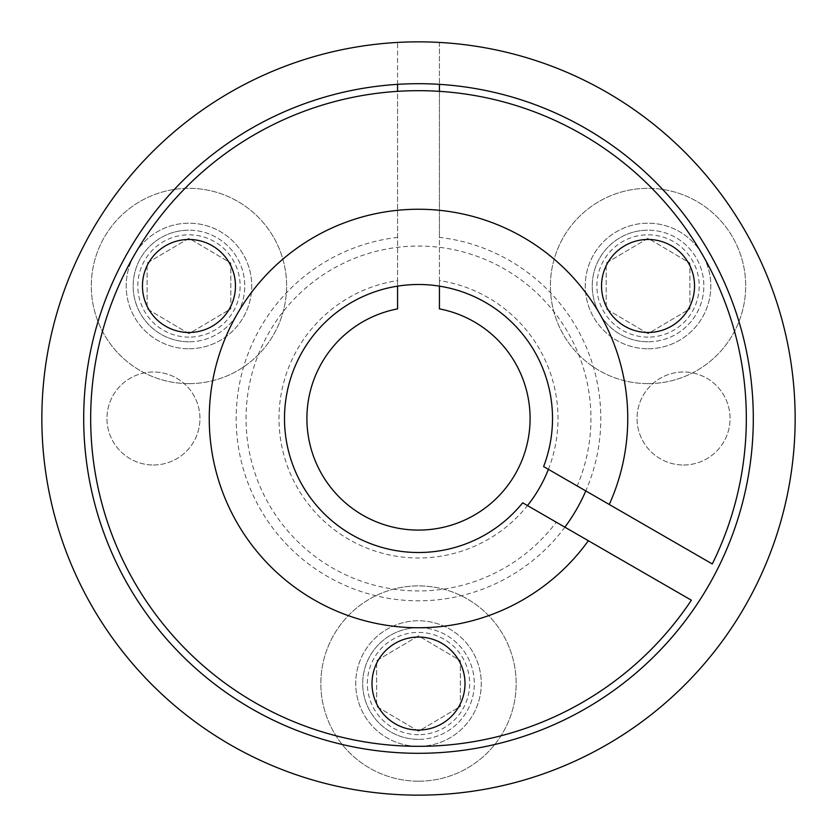 <?xml version="1.0" encoding="UTF-8"?>
<svg xmlns="http://www.w3.org/2000/svg" width="837" height="837" viewBox="0 0 837 837"><rect width="100%" height="100%" fill="white"/><g stroke="black" fill="none" stroke-linecap="round" stroke-linejoin="round"><path stroke-width="0.63" stroke-dasharray="4.18 3.14" d="M418.5 753.3A334.8 334.8 0 0 1 83.7 418.5A334.8 334.8 0 0 1 418.5 83.7A334.8 334.8 0 0 1 753.3 418.5A334.8 334.8 0 0 1 418.5 753.3M418.5 795.15A376.65 376.65 0 0 1 41.85 418.5A376.65 376.65 0 0 1 418.5 41.85A376.65 376.65 0 0 1 795.15 418.5A376.65 376.65 0 0 1 418.5 795.15M522.675 502.807L556.27 522.204A172.432 172.432 0 0 1 265.789 498.59A172.432 172.432 0 0 1 411.511 246.204A172.432 172.432 0 0 1 577.195 485.962L543.6 466.565M577.195 485.962L712.287 563.96A327.822 327.822 0 0 0 411.522 90.752A327.822 327.822 0 0 0 131.168 576.327A327.822 327.822 0 0 0 691.362 600.202L556.27 522.204M588.348 540.723A209.25 209.25 0 0 1 233.889 517.015A209.25 209.25 0 0 1 411.511 209.365A209.25 209.25 0 0 1 609.273 504.481M648.037 239.476A46.495 46.495 0 0 0 601.541 285.972A46.495 46.495 0 0 0 648.037 332.477A46.495 46.495 0 0 0 694.543 285.972A46.495 46.495 0 0 0 648.037 239.476M188.963 239.476A46.495 46.495 0 0 0 142.457 285.972A46.495 46.495 0 0 0 188.963 332.477A46.495 46.495 0 0 0 235.459 285.972A46.495 46.495 0 0 0 188.963 239.476M418.5 637.051A46.495 46.495 0 0 0 372.005 683.547A46.495 46.495 0 0 0 418.5 730.052A46.495 46.495 0 0 0 464.995 683.547A46.495 46.495 0 0 0 418.5 637.051M548.402 469.337A139.497 139.497 0 0 0 439.425 280.583L439.425 237.384A182.32 182.32 0 0 1 585.806 490.932M564.881 527.174A182.32 182.32 0 0 1 260.61 509.66A182.32 182.32 0 0 1 397.575 237.384L397.575 280.583A139.497 139.497 0 0 0 297.69 488.253A139.497 139.497 0 0 0 527.477 505.579M397.575 84.359L397.575 42.436A376.65 376.65 0 0 0 95.857 612.841A376.65 376.65 0 0 0 741.143 612.841A376.65 376.65 0 0 0 439.425 42.436L439.425 84.359M439.425 91.348L439.425 237.384M397.575 237.384L397.575 91.348M683.547 464.995A46.495 46.495 0 0 0 730.052 418.5A46.495 46.495 0 0 0 683.547 372.005A46.495 46.495 0 0 0 637.051 418.5A46.495 46.495 0 0 0 683.547 464.995A46.495 46.495 0 0 0 730.052 418.5A46.495 46.495 0 0 0 683.547 372.005A46.495 46.495 0 0 0 637.051 418.5A46.495 46.495 0 0 0 683.547 464.995M188.963 348.747A62.775 62.775 0 0 0 251.738 285.972A62.775 62.775 0 0 0 188.963 223.197A62.775 62.775 0 0 0 126.188 285.972A62.775 62.775 0 0 0 188.963 348.747A62.775 62.775 0 0 0 251.738 285.972A62.775 62.775 0 0 0 188.963 223.197A62.775 62.775 0 0 0 126.188 285.972A62.775 62.775 0 0 0 188.963 348.747M648.037 348.747A62.775 62.775 0 0 0 710.812 285.972A62.775 62.775 0 0 0 648.037 223.197A62.775 62.775 0 0 0 585.262 285.972A62.775 62.775 0 0 0 648.037 348.747A62.775 62.775 0 0 0 710.812 285.972A62.775 62.775 0 0 0 648.037 223.197A62.775 62.775 0 0 0 585.262 285.972A62.775 62.775 0 0 0 648.037 348.747M418.5 746.322A62.775 62.775 0 0 0 481.275 683.547A62.775 62.775 0 0 0 418.5 620.772A62.775 62.775 0 0 0 355.725 683.547A62.775 62.775 0 0 0 418.5 746.322A62.775 62.775 0 0 0 481.275 683.547A62.775 62.775 0 0 0 418.5 620.772A62.775 62.775 0 0 0 355.725 683.547A62.775 62.775 0 0 0 418.5 746.322M153.453 464.995A46.495 46.495 0 0 0 199.949 418.5A46.495 46.495 0 0 0 153.453 372.005A46.495 46.495 0 0 0 106.948 418.5A46.495 46.495 0 0 0 153.453 464.995A46.495 46.495 0 0 0 199.949 418.5A46.495 46.495 0 0 0 153.453 372.005A46.495 46.495 0 0 0 106.948 418.5A46.495 46.495 0 0 0 153.453 464.995M439.425 42.436L439.425 308.884A111.603 111.603 0 0 1 511.449 480.26A111.603 111.603 0 0 1 325.551 480.26A111.603 111.603 0 0 1 397.575 308.884L397.575 42.436A376.65 376.65 0 0 0 95.857 612.841A376.65 376.65 0 0 0 741.143 612.841A376.65 376.65 0 0 0 439.425 42.436M439.425 280.583L439.425 286.128M397.575 280.583L397.575 286.128M418.5 734.698A51.151 51.151 0 0 1 367.349 683.547A51.151 51.151 0 0 1 418.5 632.395A51.151 51.151 0 0 1 469.651 683.547A51.151 51.151 0 0 1 418.5 734.698M418.5 739.353A55.797 55.797 0 0 1 362.703 683.547A55.797 55.797 0 0 1 418.5 627.75A55.797 55.797 0 0 0 362.703 683.547A55.797 55.797 0 0 0 418.5 739.353A55.797 55.797 0 0 0 474.297 683.547A55.797 55.797 0 0 0 418.5 627.75A55.797 55.797 0 0 1 474.297 683.547A55.797 55.797 0 0 1 418.5 739.353M418.5 781.203A97.647 97.647 0 0 1 320.853 683.547A97.647 97.647 0 0 1 418.5 585.9A97.647 97.647 0 0 1 516.147 683.547A97.647 97.647 0 0 1 418.5 781.203A97.647 97.647 0 0 1 320.853 683.547A97.647 97.647 0 0 1 418.5 585.9A97.647 97.647 0 0 1 516.147 683.547A97.647 97.647 0 0 1 418.5 781.203M418.5 731.256L376.65 706.459L376.65 660.644L418.5 635.838L460.35 660.644L460.35 706.459L418.5 731.256L376.65 706.459L376.65 660.644L418.5 635.838L460.35 660.644L460.35 706.459L418.5 731.256M648.037 337.123A51.151 51.151 0 0 1 596.886 285.972A51.151 51.151 0 0 1 648.037 234.82A51.151 51.151 0 0 1 699.188 285.972A51.151 51.151 0 0 1 648.037 337.123M648.037 341.778A55.797 55.797 0 0 1 592.24 285.972A55.797 55.797 0 0 1 648.037 230.175A55.797 55.797 0 0 0 592.24 285.972A55.797 55.797 0 0 0 648.037 341.778A55.797 55.797 0 0 0 703.844 285.972A55.797 55.797 0 0 0 648.037 230.175A55.797 55.797 0 0 1 703.844 285.972A55.797 55.797 0 0 1 648.037 341.778M648.037 383.628A97.647 97.647 0 0 1 550.39 285.972A97.647 97.647 0 0 1 648.037 188.325A97.647 97.647 0 0 1 745.694 285.972A97.647 97.647 0 0 1 648.037 383.628A97.647 97.647 0 0 1 550.39 285.972A97.647 97.647 0 0 1 648.037 188.325A97.647 97.647 0 0 1 745.694 285.972A97.647 97.647 0 0 1 648.037 383.628M648.037 333.681L606.187 308.884L606.187 263.069L648.037 238.263L689.887 263.069L689.887 308.884L648.037 333.681L606.187 308.884L606.187 263.069L648.037 238.263L689.887 263.069L689.887 308.884L648.037 333.681M188.963 337.123A51.151 51.151 0 0 1 137.812 285.972A51.151 51.151 0 0 1 188.963 234.82A51.151 51.151 0 0 1 240.114 285.972A51.151 51.151 0 0 1 188.963 337.123M188.963 341.778A55.797 55.797 0 0 1 133.156 285.972A55.797 55.797 0 0 1 188.963 230.175A55.797 55.797 0 0 0 133.156 285.972A55.797 55.797 0 0 0 188.963 341.778A55.797 55.797 0 0 0 244.76 285.972A55.797 55.797 0 0 0 188.963 230.175A55.797 55.797 0 0 1 244.76 285.972A55.797 55.797 0 0 1 188.963 341.778M188.963 383.628A97.647 97.647 0 0 1 91.306 285.972A97.647 97.647 0 0 1 188.963 188.325A97.647 97.647 0 0 1 286.61 285.972A97.647 97.647 0 0 1 188.963 383.628A97.647 97.647 0 0 1 91.306 285.972A97.647 97.647 0 0 1 188.963 188.325A97.647 97.647 0 0 1 286.61 285.972A97.647 97.647 0 0 1 188.963 383.628M188.963 333.681L147.113 308.884L147.113 263.069L188.963 238.263L230.813 263.069L230.813 308.884L188.963 333.681L147.113 308.884L147.113 263.069L188.963 238.263L230.813 263.069L230.813 308.884L188.963 333.681"/><path stroke-width="1.26" d="M418.5 753.3A334.8 334.8 0 0 1 83.7 418.5A334.8 334.8 0 0 1 418.5 83.7A334.8 334.8 0 0 1 753.3 418.5A334.8 334.8 0 0 1 418.5 753.3M418.5 795.15A376.65 376.65 0 0 1 41.85 418.5A376.65 376.65 0 0 1 418.5 41.85A376.65 376.65 0 0 1 795.15 418.5A376.65 376.65 0 0 1 418.5 795.15M522.675 502.807A134.014 134.014 0 0 1 299.102 479.35A134.014 134.014 0 0 1 411.501 284.674A134.014 134.014 0 0 1 543.6 466.565L609.273 504.481A209.25 209.25 0 0 0 411.511 209.365A209.25 209.25 0 0 0 233.889 517.015A209.25 209.25 0 0 0 588.348 540.723L522.675 502.807M609.273 504.481L712.287 563.96A327.822 327.822 0 0 0 411.522 90.752A327.822 327.822 0 0 0 131.168 576.327A327.822 327.822 0 0 0 691.362 600.202L588.348 540.723M648.037 239.476A46.495 46.495 0 0 0 601.541 285.972A46.495 46.495 0 0 0 648.037 332.477A46.495 46.495 0 0 0 694.543 285.972A46.495 46.495 0 0 0 648.037 239.476M188.963 239.476A46.495 46.495 0 0 0 142.457 285.972A46.495 46.495 0 0 0 188.963 332.477A46.495 46.495 0 0 0 235.459 285.972A46.495 46.495 0 0 0 188.963 239.476M418.5 637.051A46.495 46.495 0 0 0 372.005 683.547A46.495 46.495 0 0 0 418.5 730.052A46.495 46.495 0 0 0 464.995 683.547A46.495 46.495 0 0 0 418.5 637.051M527.477 505.579A139.497 139.497 0 0 0 548.402 469.337M585.806 490.932A182.32 182.32 0 0 1 564.881 527.174M439.425 84.359L439.425 91.348M397.575 91.348L397.575 84.359M439.425 286.128L439.425 308.884A111.603 111.603 0 0 1 511.449 480.26A111.603 111.603 0 0 1 325.551 480.26A111.603 111.603 0 0 1 397.575 308.884L397.575 286.128"/></g></svg>

